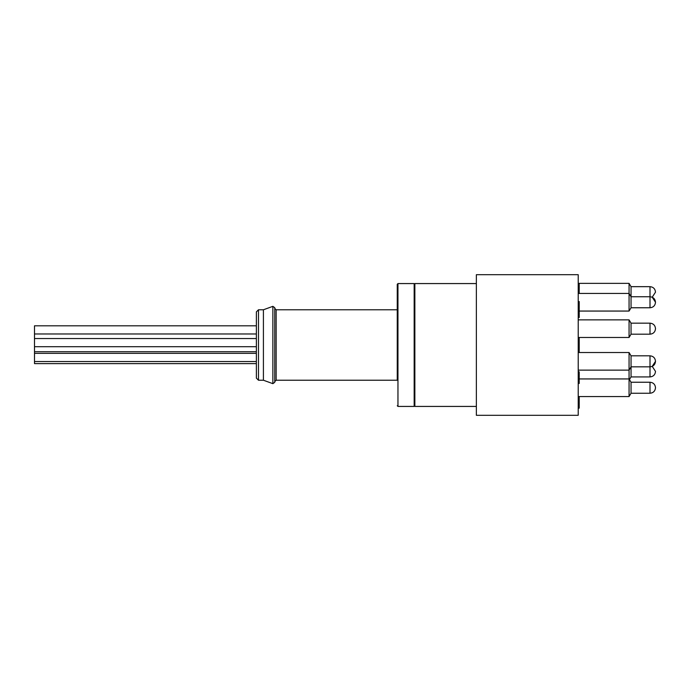 <?xml version="1.0" encoding="UTF-8"?>
<svg xmlns="http://www.w3.org/2000/svg" width="690" height="690" viewBox="0 0 690 690"><rect width="100%" height="100%" fill="white"/><g stroke="black" fill="none" stroke-linecap="round" stroke-linejoin="round"><path stroke-width="1.03" d="M34.5 333.977L256.37 333.977L256.37 325.809L34.5 325.809L34.5 363.613L256.37 363.613M34.5 351.719L256.37 351.719L256.37 349.2M34.5 361.526L256.37 361.526L256.37 359.18M578.22 293.448L629.064 293.448L631.048 296.752L650.006 296.752C653.335 297.088 655.164 298.917 655.5 302.246L655.5 302.246C655.164 305.601 653.335 307.43 650.006 307.766L650.006 286.661L631.048 286.661L631.048 307.766L629.064 311.061L629.064 283.366L578.22 283.366M650.006 393.248L631.048 393.248L650.006 393.248C653.335 392.912 655.164 391.083 655.5 387.754C655.164 384.399 653.335 382.571 650.006 382.234C653.335 382.571 655.164 384.399 655.5 387.728L655.5 387.728C655.164 391.083 653.335 392.912 650.006 393.248L650.006 382.234L631.048 382.234L631.048 393.248L629.064 396.552L629.064 352.521L578.22 352.521M655.5 371.427L655.5 371.427C655.164 374.756 653.335 376.585 650.006 376.921L650.006 355.816L631.048 355.816L631.048 376.921L629.452 379.578L631.048 382.234L629.064 378.939L579.212 378.939M476.359 406.427L414.863 406.427L414.863 283.573L476.359 283.573M650.006 334.184L631.048 334.184L650.006 334.184C653.335 333.848 655.164 332.011 655.5 328.69L655.5 328.69C655.164 332.011 653.335 333.848 650.006 334.184L650.006 323.162L631.048 323.162L631.048 334.184L629.064 337.479L629.064 319.867L578.22 319.867M476.359 415.302L476.359 274.698L578.22 274.698L578.22 415.302L476.359 415.302M579.212 352.521L579.212 338.074L578.22 338.074M579.212 350.356L578.22 350.356M578.22 317.521L579.212 317.521L579.212 312.311M579.212 314.631L578.22 314.631M579.212 293.448L579.212 283.418L578.22 283.418M579.212 286.824L578.22 286.824M579.212 290.119L578.22 290.119M578.22 309.103L579.212 309.103L579.212 312.958L578.22 312.958M579.212 309.103L579.212 301.539L578.22 301.539M579.212 305.463L578.22 305.463M579.212 311.82L578.22 311.82M579.212 340.644L578.22 340.644M579.212 341.791L578.22 341.791M579.212 349.494L578.22 349.494M578.22 383.476L579.212 383.476L579.212 371.781L578.22 371.781M579.212 375.369L578.22 375.369M579.212 377.344L578.22 377.344M579.212 378.293L578.22 378.293M579.212 380.587L578.22 380.587M578.22 408.144L579.212 408.144L579.212 396.733L578.22 396.733M579.212 397.871L578.22 397.871M579.212 404.84L578.22 404.84M256.37 378.111L256.37 311.889L258.483 309.776L258.483 380.224L256.37 378.111M397.259 380.224L397.259 284.28L397.259 380.224L276.155 380.224L274.749 381.63M258.483 309.776L263.416 309.776L263.416 380.224L272.861 383.657L274.749 382.338L274.749 307.662L272.861 306.343L272.861 383.657M655.5 361.31L655.5 361.31C655.164 357.989 653.335 356.152 650.006 355.816C653.335 356.152 655.164 357.989 655.5 361.31M650.006 286.661C653.335 286.997 655.164 288.825 655.5 292.155L652.214 297.209L655.5 302.246C655.164 305.601 653.335 307.43 650.006 307.766L631.048 307.766L650.006 307.766M579.212 400.847L578.22 400.847M397.259 284.28L397.957 283.573L397.957 406.427L397.259 405.72M397.957 406.427L414.164 406.427L414.164 283.573L414.863 284.28M274.749 308.37L276.155 309.776L276.155 380.224M34.5 346.708L256.37 346.708M34.5 338.54L256.37 338.54M34.5 353.358L256.37 353.358M631.048 286.661L629.064 283.366M631.048 355.816L629.064 352.521L631.048 355.816M655.5 371.401L652.214 366.373L655.5 361.344C655.164 364.665 653.335 366.494 650.006 366.839L631.048 366.839L629.064 370.133L578.22 370.133M631.048 323.162L629.064 319.867L631.048 323.162M631.048 393.248L629.064 396.552L578.22 396.552L629.064 396.552M629.064 311.061L579.212 311.061L629.064 311.061M629.064 337.479L578.22 337.479L629.064 337.479M650.006 323.162C653.335 323.507 655.164 325.335 655.5 328.656C655.164 325.335 653.335 323.507 650.006 323.162M650.006 376.921L631.048 376.921M414.164 406.427L414.863 405.72M258.483 380.224L263.416 380.224M263.416 309.776L272.861 306.343M276.155 309.776L397.259 309.776M397.957 283.573L414.164 283.573"/></g></svg>
